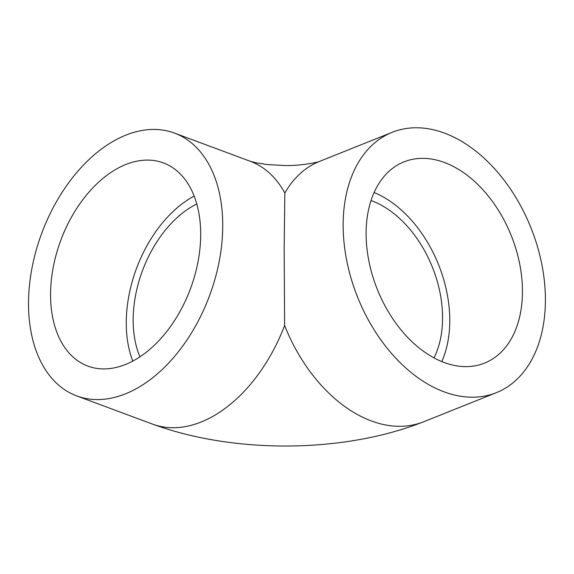 <?xml version="1.0" encoding="UTF-8"?>
<svg xmlns="http://www.w3.org/2000/svg" width="574" height="574" viewBox="0 0 574 574"><rect width="100%" height="100%" fill="white"/><g stroke="black" fill="none" stroke-linecap="round" stroke-linejoin="round"><path stroke-width="0.86" d="M374.097 192.512A108.386 72.166 -111.8 0 1 449.772 320.679A108.386 72.166 -111.8 0 1 441.786 361.57M522.455 291.578A108.386 72.166 -111.8 0 1 484.571 363.105A108.386 72.166 -111.8 0 1 377.283 289.31A108.386 72.166 -111.8 0 1 403.996 161.868A108.386 72.166 -111.8 0 1 482.842 189.693A108.386 72.166 -111.8 0 1 522.455 291.578M434.016 357.882A98.405 65.522 68.2 0 0 371.019 200.541M132.788 361.082A108.386 69.203 110.4 0 1 194.17 196.093M125.455 364.497A108.386 69.203 110.4 0 1 87.836 366.09A108.386 69.203 110.4 0 1 60.765 240.377A108.386 69.203 110.4 0 1 163.425 162.93A108.386 69.203 110.4 0 1 198.08 261.443A108.386 69.203 110.4 0 1 125.455 364.497M139.927 356.827A98.405 62.831 110.4 0 1 196.796 203.978M343.152 224.864A140.207 93.361 68.2 0 0 394.403 356.662A140.207 93.361 68.2 0 0 496.402 392.652A140.207 93.361 68.2 0 0 530.95 227.785A140.207 93.361 68.2 0 0 392.164 132.321A140.207 93.361 68.2 0 0 343.152 224.864M496.402 392.652L423.712 421.754A140.207 93.361 68.2 0 1 284.618 325.523L284.166 248.477L284.848 193.029A140.207 93.361 68.2 0 1 319.481 161.43L392.164 132.321M222.741 225.625A140.207 89.53 -69.6 0 0 174.525 133.096A140.207 89.53 -69.6 0 0 41.723 233.288A140.207 89.53 -69.6 0 0 76.737 395.916A140.207 89.53 -69.6 0 0 173.922 357.164A140.207 89.53 -69.6 0 0 222.741 225.625M284.618 325.523A140.207 89.53 110.4 0 1 152.433 424.078L76.737 395.916M174.525 133.096L250.214 161.258A140.207 89.53 110.4 0 1 284.848 193.029M423.712 421.754C343.417 453.453 234.142 453.969 152.433 424.078M319.596 161.38C320.062 161.717 302.146 165.965 284.618 165.534L267.039 164.544L255.982 162.794L250.214 161.258"/></g></svg>
